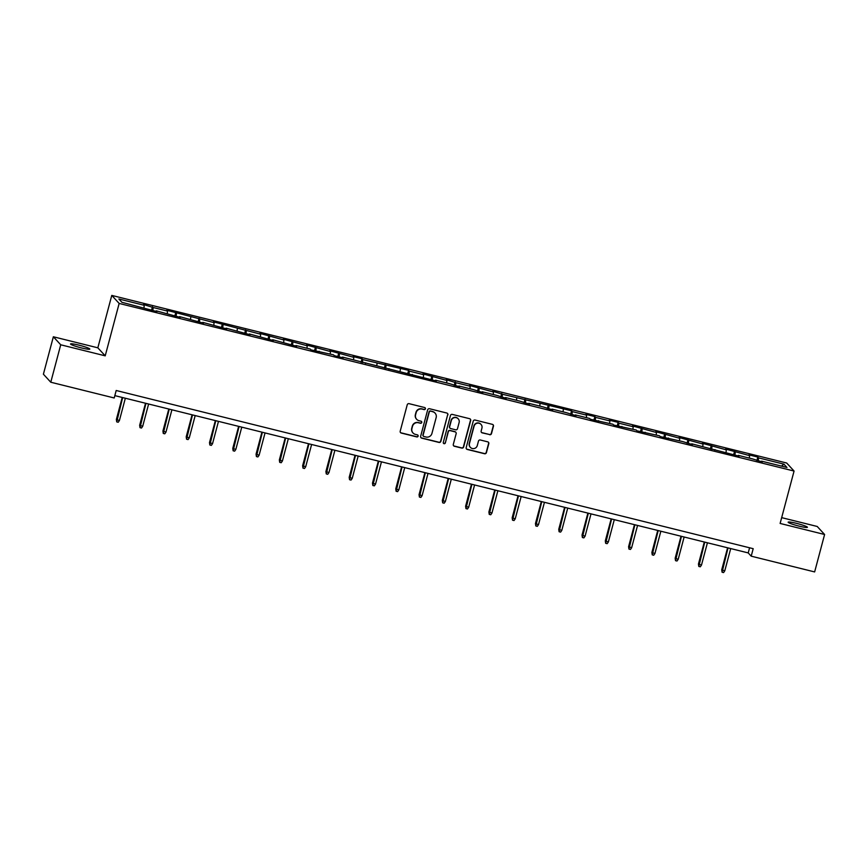 <?xml version="1.0" encoding="UTF-8"?>
<svg xmlns="http://www.w3.org/2000/svg" width="868" height="868" viewBox="0 0 868 868"><rect width="100%" height="100%" fill="white"/><g stroke="black" fill="none" stroke-linecap="round" stroke-linejoin="round"><path stroke-width="1.3" d="M425.407 408.817A1.074 1.052 137.4 0 0 424.658 407.537L409.088 403.674A1.53 1.497 137.4 0 0 407.233 404.77L400.202 431.222A1.53 1.497 137.4 0 0 401.276 433.056L416.835 436.929A1.074 1.052 137.4 0 0 417.899 435.172A1.074 1.052 137.4 0 0 417.389 434.868L415.371 434.369A4.893 4.807 137.4 0 1 411.931 428.499L412.517 426.296A4.893 4.807 137.4 0 1 418.463 422.759L420.47 423.259A1.074 1.052 137.4 0 0 421.533 421.512A1.074 1.052 137.4 0 0 421.023 421.197L419.005 420.698A4.893 4.807 137.4 0 1 415.577 414.839L416.163 412.625A4.893 4.807 137.4 0 1 422.098 409.088L424.116 409.587A1.074 1.052 137.4 0 0 425.407 408.817M416.564 419.201A4.893 4.807 137.4 0 1 415.371 414.622L415.956 412.409A4.893 4.807 137.4 0 1 421.902 408.871L423.909 409.37A1.074 1.052 137.4 0 0 425.07 407.743M400.441 432.514A1.53 1.497 137.4 0 0 401.07 432.839L416.64 436.712A1.074 1.052 137.4 0 0 417.79 435.074M412.918 432.872A4.893 4.807 137.4 0 1 411.736 428.282L412.322 426.079A4.893 4.807 137.4 0 1 418.257 422.542L420.275 423.041A1.074 1.052 137.4 0 0 421.425 421.403M796.509 523.35A9.971 1.031 14.9 0 0 788.144 522.178A9.971 1.031 14.9 0 0 799.059 526.127A9.971 1.031 14.9 0 0 807.414 527.299A9.971 1.031 14.9 0 0 796.509 523.35M78.901 345.139A9.971 1.031 14.9 0 0 70.547 343.967A9.971 1.031 14.9 0 0 81.451 347.916A9.971 1.031 14.9 0 0 89.816 349.088A9.971 1.031 14.9 0 0 78.901 345.139M489.617 434.716A1.53 1.497 137.4 0 0 491.483 433.609L493.458 426.188A1.53 1.497 137.4 0 0 492.384 424.354L475.089 420.058A1.53 1.497 137.4 0 0 473.234 421.164L466.192 447.617A1.53 1.497 137.4 0 0 467.266 449.45L484.561 453.747A1.53 1.497 137.4 0 0 486.416 452.64L488.803 443.678A1.53 1.497 137.4 0 0 487.729 441.845L480.329 440A1.53 1.497 137.4 0 0 478.474 441.107L477.291 445.555A4.09 4.014 137.4 0 1 470.358 447.346A4.09 4.014 137.4 0 1 469.447 443.613L474.08 426.199A4.09 4.014 137.4 0 1 481.013 424.398A4.09 4.014 137.4 0 1 481.924 428.141L481.154 431.038A1.53 1.497 137.4 0 0 482.228 432.872L489.422 434.499A1.53 1.497 137.4 0 0 491.277 433.392L493.252 425.971A1.53 1.497 137.4 0 0 493.013 424.68M780.126 523.447L824.6 534.493L814.64 571.925L751.211 556.171L753.196 548.684L116.193 390.491L114.207 397.978L50.778 382.224L60.727 344.791L105.212 355.837L119.155 303.442L794.068 471.053L780.126 523.447M447.888 414.871A1.53 1.497 137.4 0 0 446.814 413.038L429.53 408.741A1.53 1.497 137.4 0 0 427.674 409.848L420.633 436.3A1.53 1.497 137.4 0 0 421.707 438.134L439.002 442.43A1.53 1.497 137.4 0 0 440.857 441.324L447.693 414.654A1.53 1.497 137.4 0 0 447.443 413.374M452.315 414.405L469.599 418.691A1.53 1.497 137.4 0 1 470.673 420.524L463.631 446.977A1.53 1.497 137.4 0 1 461.776 448.083L454.376 446.25A1.53 1.497 137.4 0 1 453.302 444.416L456.156 433.685A1.53 1.497 137.4 0 0 455.082 431.852L450.177 430.636A1.53 1.497 137.4 0 0 448.322 431.743L445.349 442.908A1.074 1.052 137.4 0 1 443.537 443.385A1.074 1.052 137.4 0 1 443.298 442.398L450.459 415.512A1.53 1.497 137.4 0 1 452.315 414.405M119.155 303.442L111.777 295.413L786.69 463.024L794.068 471.053M756.896 460.604L757.84 457.078L748.889 454.854L749.616 455.646L725.605 449.071L726.332 449.863L702.32 443.288L703.047 444.08L679.036 437.505L679.763 438.297L655.752 431.721L656.479 432.514L632.468 425.938L633.195 426.731L618.873 423.172L618.146 422.38L609.184 420.155L609.911 420.947L595.589 417.389L594.862 416.597L585.9 414.372L586.627 415.164L572.305 411.606L571.578 410.814L502.453 394.256L492.774 391.24L493.501 392.032L469.49 385.457L470.217 386.249L455.884 382.69L446.206 379.674L446.933 380.466L422.922 373.902L423.649 374.683L409.316 371.135L408.589 370.343L362.748 359.569L362.021 358.777L353.07 356.553L353.797 357.345L329.786 350.77L330.513 351.562L306.502 344.987L307.229 345.779L283.218 339.204L283.945 339.996L259.933 333.421L260.66 334.213L213.376 321.854L214.103 322.646L166.808 310.288L167.535 311.08L153.202 307.522L143.524 304.505L144.251 305.297L118.873 299.004L121.9 302.292L156.956 311.612L156.229 310.82L155.98 311.373M757.84 457.078L758.567 457.87L783.945 464.163L786.972 467.461L761.594 461.158L762.321 461.95L752.643 458.933L738.31 455.374L739.037 456.167L691.742 443.819L692.469 444.611L682.79 441.595L660.233 436.604L659.506 435.812L636.949 430.821L636.222 430.029L613.665 425.038L612.938 424.246L590.381 419.255L589.654 418.463L575.332 414.904L576.059 415.696L566.381 412.68L552.048 409.121L552.775 409.913L543.097 406.897L528.764 403.338L529.491 404.13L519.813 401.114L505.48 397.555L506.207 398.347L496.529 395.331L482.196 391.772L482.923 392.564L473.244 389.548L458.912 385.989L459.639 386.781L449.96 383.764L435.627 380.206L436.354 380.998L342.502 357.084L343.229 357.876L334.267 355.652L333.54 354.86L310.983 349.869L310.256 349.077L295.934 345.518L296.661 346.31L272.65 339.735L273.377 340.527L249.366 333.952L250.093 334.744L226.081 328.169L226.808 328.961L202.797 322.386L203.524 323.178L179.513 316.603L180.24 317.395L156.229 310.82M749.323 458.109L749.616 455.646M734.925 455.147L735.283 452.087M738.31 455.374L738.06 455.928M726.039 452.336L726.332 449.863M711.641 449.364L711.999 446.304M715.026 449.602L714.776 450.145M702.755 446.553L703.047 444.08M688.357 443.581L688.715 440.521M691.742 443.819L691.492 444.362M679.47 440.77L679.763 438.297M665.083 437.798L665.43 434.738M668.468 438.036L668.208 438.579M656.197 434.987L656.479 432.514M641.799 432.025L642.146 428.955M645.184 432.253L644.924 432.796M632.913 429.204L633.195 426.731M618.515 426.242L618.873 423.172M621.9 426.47L621.64 427.013M609.629 423.421L609.911 420.947M595.231 420.459L595.589 417.389M598.616 420.687L598.356 421.23M586.345 417.638L586.627 415.164M571.947 414.676L572.305 411.606M575.332 414.904L575.072 415.446M563.061 411.855L563.343 409.381M548.663 408.893L549.021 405.823M552.048 409.121L551.788 409.663M539.777 406.072L540.059 403.598M525.379 403.11L525.737 400.039M528.764 403.338L528.504 403.891M516.493 400.289L516.785 397.815M502.095 397.327L502.453 394.256M505.48 397.555L505.23 398.108M493.208 394.506L493.501 392.032M478.81 391.544L479.169 388.473M482.196 391.772L481.946 392.325M469.924 388.723L470.217 386.249M455.526 385.761L455.884 382.69M458.912 385.989L458.662 386.542M446.64 382.94L446.933 380.466M432.242 379.978L432.6 376.907M435.627 380.206L435.378 380.759M423.356 377.157L423.649 374.683M408.958 374.195L409.316 371.135M412.343 374.423L412.094 374.976M400.072 371.374L400.365 368.911M385.685 368.412L386.032 365.352M389.07 368.64L388.81 369.193M376.799 365.602L377.081 363.128M362.401 362.629L362.748 359.569M365.786 362.867L365.526 363.41M353.515 359.819L353.797 357.345M339.117 356.846L339.475 353.786M342.502 357.084L342.242 357.627M330.231 354.036L330.513 351.562M315.833 351.063L316.191 348.003M319.218 351.301L318.957 351.844M306.946 348.252L307.229 345.779M292.549 345.29L292.907 342.22M295.934 345.518L295.673 346.061M283.662 342.469L283.945 339.996M269.264 339.507L269.623 336.437M272.65 339.735L272.389 340.278M260.378 336.686L260.66 334.213M245.98 333.724L246.338 330.654M249.366 333.952L249.105 334.495M237.094 330.903L237.387 328.429M222.696 327.941L223.054 324.871M226.081 328.169L225.832 328.712M213.81 325.12L214.103 322.646M199.412 322.158L199.77 319.088M202.797 322.386L202.548 322.929M190.526 319.337L190.819 316.863M176.128 316.375L176.486 313.305M179.513 316.603L179.264 317.156M167.242 313.554L167.535 311.08M152.844 310.592L153.202 307.522M143.958 307.771L144.251 305.297M105.212 355.837L97.834 347.818L53.36 336.773L60.727 344.791M53.36 336.773L43.4 374.195L50.778 382.224M824.6 534.493L817.222 526.475L781.667 517.643M97.834 347.818L111.777 295.413M114.836 395.624L748.216 552.916L751.211 556.171M781.504 466.105L783.945 464.163M758.209 460.93L758.567 457.87M761.594 461.158L761.345 461.711M749.583 547.795L748.216 552.916M151.542 310.267L152.475 306.729M174.815 316.05L175.759 312.513M198.099 321.833L199.043 318.296M221.383 327.616L222.327 324.079M244.667 333.399L245.611 329.862M267.952 339.182L268.896 335.645M291.236 344.965L292.18 341.428M314.52 350.737L315.464 347.211M337.804 356.52L338.748 352.994M361.088 362.303L362.021 358.777M384.372 368.086L385.305 364.56M407.656 373.869L408.589 370.343M430.94 379.652L431.873 376.126M454.214 385.435L455.157 381.898M477.498 391.218L478.442 387.681M500.782 397.001L501.726 393.464M524.066 402.785L525.01 399.247M547.35 408.568L548.294 405.031M570.634 414.351L571.578 410.814M593.918 420.134L594.862 416.597M617.202 425.917L618.146 422.38M640.486 431.7L641.419 428.163M663.77 437.472L664.704 433.946M687.055 443.255L687.988 439.729M710.339 449.038L711.272 445.512M733.612 454.821L734.556 451.295M420.882 437.591A1.53 1.497 137.4 0 0 421.512 437.917L438.796 442.213A1.53 1.497 137.4 0 0 440.651 441.107L447.693 414.654M430.593 411.204A1.074 1.052 137.4 0 0 429.291 411.974L423.117 435.194A1.074 1.052 137.4 0 0 423.866 436.485L425.993 437.005A4.893 4.807 137.4 0 0 431.928 433.468L436.159 417.595A4.893 4.807 137.4 0 0 432.72 411.725L430.398 410.987A1.074 1.052 137.4 0 0 429.096 411.757L429.291 411.974M423.259 436.061A1.074 1.052 137.4 0 1 422.922 434.976L429.096 411.757M434.966 413.016A4.893 4.807 137.4 0 0 432.524 411.508L432.72 411.725M430.398 410.987L432.524 411.508M453.552 445.696A1.53 1.497 137.4 0 0 454.181 446.033L461.581 447.866A1.53 1.497 137.4 0 0 463.436 446.76L470.478 420.307A1.53 1.497 137.4 0 0 470.228 419.027M455.711 432.188A1.53 1.497 137.4 0 0 454.886 431.635L449.982 430.419A1.53 1.497 137.4 0 0 448.127 431.526L445.349 442.908M443.439 443.266A1.074 1.052 137.4 0 0 445.154 442.691M459.118 422.553A4.09 4.014 137.4 0 0 454.257 417.66A4.09 4.014 137.4 0 0 451.284 420.611L449.657 426.741A1.53 1.497 137.4 0 0 450.731 428.575L455.635 429.801A1.53 1.497 137.4 0 0 457.49 428.694L459.118 422.553M458.109 418.712A4.09 4.014 137.4 0 0 451.089 420.394L451.284 420.611M449.895 428.032A1.53 1.497 137.4 0 1 449.45 426.524L451.089 420.394M481.393 432.329A1.53 1.497 137.4 0 0 482.022 432.655L489.422 434.499M480.915 424.289A4.09 4.014 137.4 0 0 473.885 425.982L474.08 426.199M470.261 447.237A4.09 4.014 137.4 0 1 469.252 443.396L473.885 425.982M466.441 448.908A1.53 1.497 137.4 0 0 467.071 449.233L484.355 453.53A1.53 1.497 137.4 0 0 486.21 452.423L488.597 443.461A1.53 1.497 137.4 0 0 488.358 442.17M119.404 420.535L118.211 422.249L116.724 421.881L116.366 419.483L119.404 420.535L125.339 398.228M116.724 421.881L122.659 397.566M116.366 419.483L122.225 397.457M142.688 426.318L141.495 428.032L140.008 427.664L139.65 425.266L142.688 426.318L148.623 404.011M140.008 427.664L145.943 403.349M139.65 425.266L145.509 403.24M165.972 432.101L164.779 433.816L163.282 433.447L162.924 431.049L165.972 432.101L171.907 409.794M163.282 433.447L169.227 409.132M162.924 431.049L168.793 409.023M189.257 437.884L188.063 439.599L186.566 439.219L186.208 436.821L189.257 437.884L195.191 415.577M186.566 439.219L192.501 414.915M186.208 436.821L192.067 414.806M212.541 443.667L211.347 445.382L209.85 445.002L209.492 442.604L212.541 443.667L218.476 421.36M209.85 445.002L215.785 420.698M209.492 442.604L215.351 420.589M235.825 449.45L234.631 451.154L233.134 450.785L232.776 448.387L235.825 449.45L241.76 427.143M233.134 450.785L239.069 426.47M232.776 448.387L238.635 426.372M259.109 455.233L257.915 456.937L256.418 456.568L256.06 454.17L259.109 455.233L265.044 432.926M256.418 456.568L262.353 432.253M256.06 454.17L261.919 432.145M282.393 461.016L281.199 462.72L279.702 462.351L279.344 459.953L282.393 461.016L288.328 438.709M279.702 462.351L285.637 438.036M279.344 459.953L285.203 437.928M305.677 466.8L304.484 468.503L302.986 468.134L302.628 465.736L305.677 466.8L311.612 444.492M302.986 468.134L308.921 443.819M302.628 465.736L308.487 443.711M328.961 472.583L327.757 474.286L326.27 473.917L325.912 471.519L328.961 472.583L334.896 450.275M326.27 473.917L332.205 449.602M325.912 471.519L331.771 449.494M352.234 478.355L351.041 480.069L349.554 479.7L349.196 477.302L352.234 478.355L358.169 456.058M349.554 479.7L355.489 455.385M349.196 477.302L355.055 455.277M375.519 484.138L374.325 485.852L372.839 485.483L372.481 483.085L375.519 484.138L381.453 461.841M372.839 485.483L378.774 461.168M372.481 483.085L378.339 461.06M398.803 489.921L397.609 491.635L396.123 491.266L395.765 488.868L398.803 489.921L404.738 467.613M396.123 491.266L402.058 466.951M395.765 488.868L401.624 466.843M422.087 495.704L420.893 497.418L419.407 497.049L419.049 494.651L422.087 495.704L428.022 473.396M419.407 497.049L425.342 472.734M419.049 494.651L424.908 472.626M445.371 501.487L444.177 503.201L442.68 502.832L442.322 500.435L445.371 501.487L451.306 479.179M442.68 502.832L448.626 478.518M442.322 500.435L448.192 478.409M468.655 507.27L467.461 508.984L465.964 508.615L465.606 506.218L468.655 507.27L474.59 484.962M465.964 508.615L471.899 484.301M465.606 506.218L471.465 484.192M491.939 513.053L490.745 514.767L489.248 514.399L488.89 512.001L491.939 513.053L497.874 490.745M489.248 514.399L495.183 490.084M488.89 512.001L494.749 489.975M515.223 518.836L514.03 520.55L512.532 520.182L512.174 517.773L515.223 518.836L521.158 496.529M512.532 520.182L518.467 495.867M512.174 517.773L518.033 495.758M538.507 524.619L537.314 526.333L535.816 525.954L535.458 523.556L538.507 524.619L544.442 502.312M535.816 525.954L541.751 501.65M535.458 523.556L541.317 501.541M561.791 530.402L560.598 532.117L559.1 531.737L558.742 529.339L561.791 530.402L567.726 508.095M559.1 531.737L565.035 507.433M558.742 529.339L564.601 507.324M585.075 536.185L583.882 537.889L582.385 537.52L582.027 535.122L585.075 536.185L591.01 513.878M582.385 537.52L588.32 513.205M582.027 535.122L587.886 513.107M608.36 541.968L607.155 543.672L605.669 543.303L605.311 540.905L608.36 541.968L614.294 519.661M605.669 543.303L611.604 518.988M605.311 540.905L611.17 518.88M631.633 547.751L630.439 549.455L628.953 549.086L628.595 546.688L631.633 547.751L637.568 525.444M628.953 549.086L634.888 524.771M628.595 546.688L634.454 524.663M654.917 553.534L653.723 555.238L652.237 554.869L651.879 552.471L654.917 553.534L660.852 531.227M652.237 554.869L658.172 530.554M651.879 552.471L657.738 530.446M678.201 559.307L677.007 561.021L675.521 560.652L675.163 558.254L678.201 559.307L684.136 537.01M675.521 560.652L681.456 536.337M675.163 558.254L681.022 536.229M701.485 565.09L700.292 566.804L698.805 566.435L698.447 564.037L701.485 565.09L707.42 542.793M698.805 566.435L704.74 542.12M698.447 564.037L704.306 542.012M724.769 570.873L723.576 572.587L722.078 572.218L721.72 569.82L724.769 570.873L730.704 548.576M722.078 572.218L728.024 547.903M721.72 569.82L727.59 547.795"/></g></svg>
